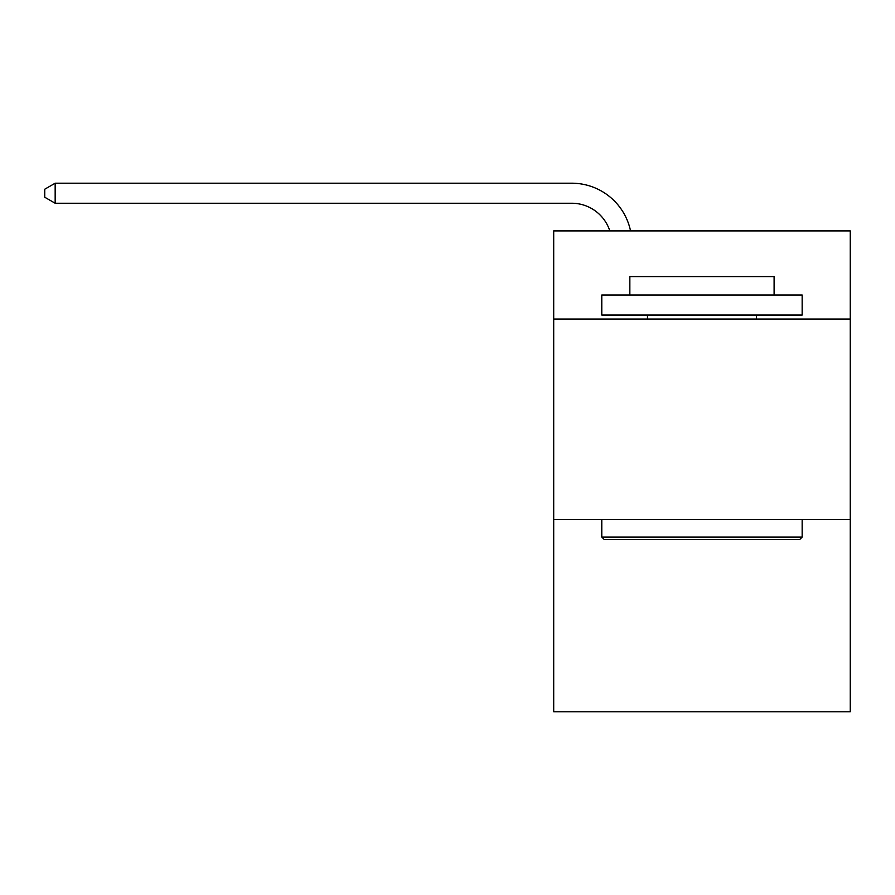 <?xml version="1.0" encoding="UTF-8"?>
<svg xmlns="http://www.w3.org/2000/svg" width="895" height="895" viewBox="0 0 895 895"><rect width="100%" height="100%" fill="white"/><g stroke="black" fill="none" stroke-linecap="round" stroke-linejoin="round"><path stroke-width="1.34" d="M850.25 319.056L850.25 230.899L553.703 230.899L553.703 319.056L850.25 319.056L850.25 711.793L553.703 711.793L553.703 319.056M850.25 519.436L553.703 519.436M604.192 539.472L601.787 537.067L802.155 537.067L799.761 539.472L604.192 539.472M802.155 295.014L802.155 315.051L601.787 315.051L601.787 295.014L802.155 295.014M629.845 295.014L629.845 276.577L774.108 276.577L774.108 295.014M802.155 519.436L802.155 537.067M601.787 519.436L601.787 537.067M756.476 315.051L756.476 319.056M647.477 315.051L647.477 319.056M609.831 230.899A40.074 40.074 -37.7 0 0 571.726 203.243L55.166 203.243L44.75 197.236L44.75 189.214L55.166 183.206L571.726 183.206A60.11 60.11 142.3 0 1 630.55 230.899M55.166 183.206L55.166 203.243"/></g></svg>
